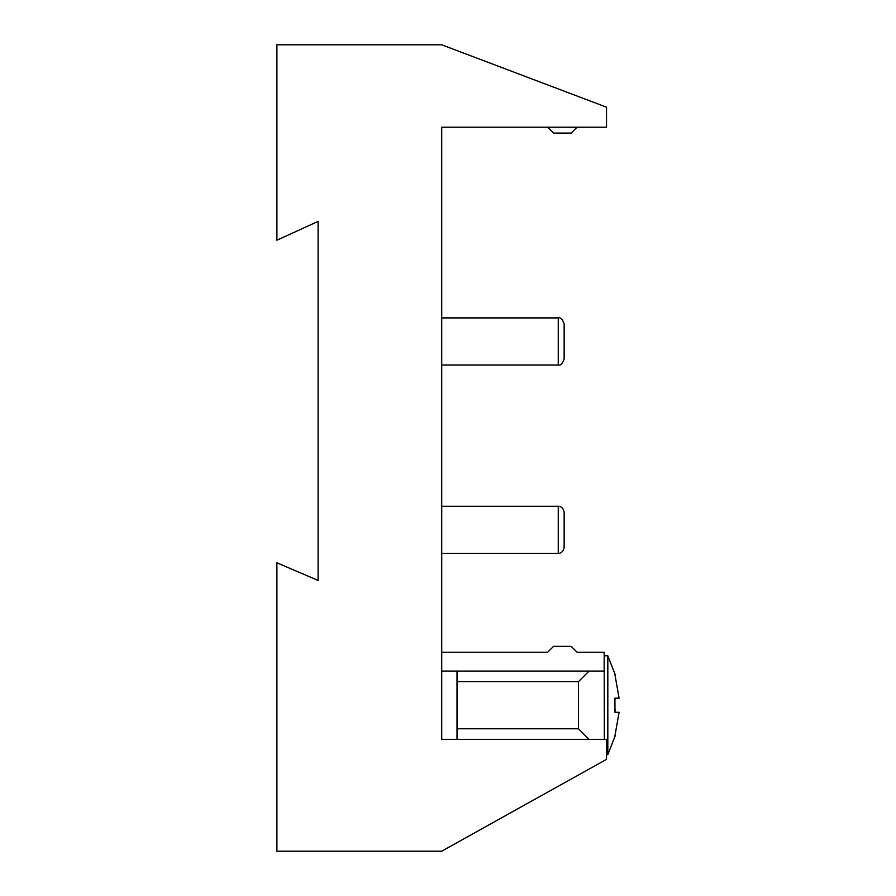 <?xml version="1.0" encoding="UTF-8"?>
<svg xmlns="http://www.w3.org/2000/svg" width="896" height="896" viewBox="0 0 896 896"><rect width="100%" height="100%" fill="white"/><g stroke="black" fill="none" stroke-linecap="round" stroke-linejoin="round"><path stroke-width="1.34" d="M276.898 851.2L441.717 851.2L606.525 759.371L606.525 739.368L441.717 739.368L441.717 127.21L606.525 127.21L606.525 107.195L441.717 44.8L276.898 44.8L276.898 240.218L318.102 221.379L318.102 580.44L276.898 562.778L276.898 851.2M589.042 739.368L578.446 728.773L578.446 681.677L589.042 671.082M604.341 739.368L604.173 655.95M441.717 671.082L604.173 671.082L604.173 652.243L577.091 652.243L571.211 646.363L553.549 646.363L547.658 652.243L441.717 652.243L441.717 553.358L558.253 553.358L558.253 506.274C557.883 506.05 563.058 505.893 564.144 512.154L564.144 547.478L564.144 512.154M558.253 506.274L441.717 506.274L441.717 365.008L558.253 365.008L558.253 317.912C560.459 317.162 562.43 319.122 564.144 323.803L564.144 359.117L564.144 323.803M558.253 317.912L441.717 317.912L441.717 127.21M606.525 754.667L607.824 754.667L607.824 655.782L604.341 655.782M614.936 698.163L619.102 698.163L614.936 698.163L614.936 712.286L619.102 712.286L614.936 735.829L619.102 712.286L614.936 712.286L615.104 709.24M619.102 698.163L614.936 674.621L619.102 698.163M457.016 671.082L457.016 739.368L441.717 739.368M547.658 127.21L553.549 133.09L571.211 133.09L577.091 127.21M578.446 681.677L457.016 681.677M578.446 728.773L457.016 728.773M615.182 674.621L607.824 655.782M607.824 754.667L615.182 735.829M558.253 553.358C557.883 553.582 563.058 553.739 564.144 547.478M558.253 365.008C560.459 365.758 562.43 363.798 564.144 359.117"/></g></svg>
